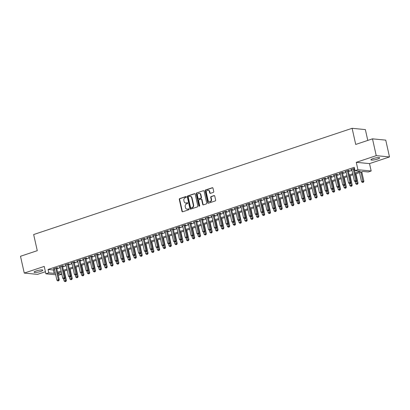 <?xml version="1.0" encoding="UTF-8"?>
<svg xmlns="http://www.w3.org/2000/svg" width="410" height="410" viewBox="0 0 410 410"><rect width="100%" height="100%" fill="white"/><g stroke="black" fill="none" stroke-linecap="round" stroke-linejoin="round"><path stroke-width="0.61" d="M186.319 196.887A0.482 0.415 -84.5 0 0 185.812 196.559L179.729 198.589A0.687 0.589 -84.5 0 0 179.303 199.439L181.963 211.319A0.687 0.589 -84.5 0 0 182.681 211.785L188.764 209.756A0.482 0.415 -84.5 0 0 188.559 208.833L187.77 209.095A2.199 1.891 -84.5 0 1 187.083 209.177A2.199 1.891 -84.5 0 1 185.463 207.598L185.243 206.604A2.199 1.891 -84.5 0 1 186.606 203.883L187.39 203.621A0.482 0.415 -84.5 0 0 187.185 202.699L186.396 202.96A2.199 1.891 -84.5 0 1 185.715 203.037A2.199 1.891 -84.5 0 1 184.095 201.459L183.875 200.469A2.199 1.891 -84.5 0 1 185.233 197.748L186.022 197.482A0.482 0.415 -84.5 0 0 186.319 196.887M372.997 158.608A4.484 0.82 167.4 0 0 370.917 159.808A4.484 0.82 167.4 0 0 377.584 159.049A4.484 0.82 167.4 0 0 379.67 157.85A4.484 0.82 167.4 0 0 372.997 158.608M36.172 270.969A4.484 0.82 167.4 0 0 34.086 272.168A4.484 0.82 167.4 0 0 40.759 271.415A4.484 0.82 167.4 0 0 42.84 270.21A4.484 0.82 167.4 0 0 36.172 270.969M213.318 192.382A0.687 0.589 -84.5 0 0 213.743 191.531L212.995 188.2A0.687 0.589 -84.5 0 0 212.277 187.734L205.523 189.984A0.687 0.589 -84.5 0 0 205.097 190.834L207.752 202.714A0.687 0.589 -84.5 0 0 208.47 203.186L215.229 200.931A0.687 0.589 -84.5 0 0 215.655 200.08L214.753 196.052A0.687 0.589 -84.5 0 0 214.03 195.585L211.14 196.549A0.687 0.589 -84.5 0 0 210.714 197.4L211.16 199.398A1.84 1.578 -84.5 0 1 209.454 201.74A1.84 1.578 -84.5 0 1 208.101 200.418L206.353 192.597A1.84 1.578 -84.5 0 1 208.06 190.255A1.84 1.578 -84.5 0 1 209.413 191.578L209.705 192.879A0.687 0.589 -84.5 0 0 210.427 193.351L213.318 192.382M372.49 138.846L385.743 140.133L389.5 156.943L376.247 155.656L372.49 138.846L355.721 144.443L352.113 128.309L33.661 234.54L37.269 250.674L20.5 256.27L24.257 273.075L44.234 266.413L45.884 273.808L48.8 272.834L48.052 269.472L354.255 167.326L355.009 170.688L357.925 169.714L371.178 171.001L368.262 171.974L362.886 171.452L355.25 174.004M376.247 155.656L356.269 162.319L357.925 169.714M195.191 194.14A0.687 0.589 -84.5 0 0 194.473 193.674L187.718 195.924A0.687 0.589 -84.5 0 0 187.293 196.774L189.948 208.654A0.687 0.589 -84.5 0 0 190.665 209.126L197.425 206.871A0.687 0.589 -84.5 0 0 197.845 206.02L195.191 194.14M196.621 192.956L203.375 190.701A0.687 0.589 -84.5 0 1 204.093 191.173L206.748 203.047A0.687 0.589 -84.5 0 1 206.327 203.898L203.432 204.867A0.687 0.589 -84.5 0 1 202.714 204.395L201.638 199.578A0.687 0.589 -84.5 0 0 200.915 199.111L198.999 199.747A0.687 0.589 -84.5 0 0 198.573 200.598L199.696 205.615A0.482 0.415 -84.5 0 1 198.896 205.881L196.195 193.807A0.687 0.589 -84.5 0 1 196.621 192.956L203.375 190.701M24.257 273.075L37.51 274.362L45.423 271.722M56.647 268.109L57.666 267.771L56.77 267.684L53.274 268.852L54.371 268.868M62.479 266.167L63.499 265.823L62.607 265.736L59.107 266.905L60.203 266.925M68.311 264.219L69.331 263.881L68.439 263.794L64.939 264.957L66.041 264.978M74.143 262.272L75.163 261.934L74.271 261.846L70.771 263.015L71.873 263.03M79.976 260.329L80.995 259.986L80.104 259.899L76.603 261.067L77.705 261.088M85.808 258.382L86.828 258.044L85.936 257.957L82.436 259.125L83.537 259.14M91.64 256.44L92.66 256.096L91.768 256.009L88.268 257.178L89.37 257.193M97.472 254.492L98.497 254.149L97.6 254.062L94.1 255.23L95.202 255.251M103.305 252.545L104.33 252.206L103.433 252.119L99.932 253.288L101.034 253.303M109.137 250.602L110.162 250.259L109.265 250.172L105.765 251.34L106.867 251.361M114.969 248.655L115.994 248.316L115.097 248.229L111.597 249.393L112.699 249.413M120.806 246.707L121.826 246.369L120.929 246.282L117.429 247.45L118.531 247.466M126.639 244.765L127.659 244.421L126.762 244.334L123.261 245.503L124.363 245.523M132.471 242.817L133.491 242.479L132.594 242.392L129.094 243.555L130.195 243.576M138.303 240.87L139.323 240.532L138.426 240.445L134.926 241.613L136.028 241.628M144.135 238.927L145.155 238.584L144.258 238.497L140.758 239.665L141.86 239.686M149.968 236.98L150.988 236.642L150.091 236.555L146.59 237.718L147.692 237.738M155.8 235.032L156.82 234.694L155.923 234.607L152.423 235.776L153.524 235.791M161.632 233.09L162.652 232.747L161.755 232.66L158.255 233.828L159.357 233.849M167.464 231.143L168.484 230.804L167.587 230.717L164.092 231.886L165.189 231.901M173.297 229.2L174.317 228.857L173.42 228.77L169.924 229.938L171.021 229.954M179.129 227.253L180.149 226.909L179.252 226.822L175.757 227.991L176.853 228.011M184.961 225.305L185.981 224.967L185.084 224.88L181.589 226.048L182.686 226.064M190.793 223.363L191.813 223.019L190.922 222.932L187.421 224.101L188.518 224.121M196.626 221.415L197.646 221.072L196.754 220.99L193.253 222.153L194.355 222.174M202.458 219.468L203.478 219.13L202.586 219.042L199.086 220.211L200.188 220.226M208.29 217.525L209.31 217.182L208.418 217.095L204.918 218.263L206.02 218.284M214.122 215.578L215.142 215.24L214.251 215.153L210.75 216.316L211.852 216.336M219.955 213.63L220.975 213.292L220.083 213.205L216.582 214.374L217.684 214.389M225.787 211.688L226.812 211.345L225.915 211.258L222.415 212.426L223.517 212.447M231.619 209.741L232.644 209.402L231.747 209.315L228.247 210.479L229.349 210.499M237.451 207.793L238.476 207.455L237.58 207.368L234.079 208.536L235.181 208.552M243.284 205.851L244.309 205.507L243.412 205.42L239.911 206.589L241.013 206.609M249.121 203.903L250.141 203.565L249.244 203.478L245.744 204.646L246.846 204.662M254.953 201.956L255.973 201.617L255.076 201.53L251.576 202.699L252.678 202.714M260.786 200.013L261.805 199.67L260.909 199.583L257.408 200.751L258.51 200.772M266.618 198.066L267.638 197.728L266.741 197.64L263.24 198.809L264.342 198.824M272.45 196.123L273.47 195.78L272.573 195.693L269.073 196.861L270.175 196.882M278.282 194.176L279.302 193.833L278.405 193.751L274.905 194.914L276.007 194.934M284.115 192.228L285.135 191.89L284.238 191.803L280.737 192.972L281.839 192.987M289.947 190.286L290.967 189.943L290.07 189.856L286.569 191.024L287.671 191.045M295.779 188.339L296.799 188L295.902 187.913L292.402 189.077L293.504 189.097M301.611 186.391L302.631 186.053L301.734 185.966L298.239 187.134L299.336 187.15M307.444 184.449L308.463 184.105L307.567 184.018L304.071 185.187L305.168 185.207M313.276 182.501L314.296 182.163L313.399 182.076L309.904 183.239L311 183.26M319.108 180.554L320.128 180.215L319.231 180.128L315.736 181.297L316.833 181.312M324.94 178.611L325.96 178.268L325.068 178.181L321.568 179.349L322.67 179.37M330.773 176.664L331.792 176.326L330.901 176.238L327.4 177.407L328.502 177.422M336.605 174.716L337.625 174.378L336.733 174.291L333.233 175.459L334.334 175.475M342.437 172.774L343.457 172.431L342.565 172.343L339.065 173.512L340.167 173.532M348.269 170.826L349.289 170.488L348.397 170.401L344.897 171.57L345.999 171.585M48.052 269.472L53.423 269.995L54.54 269.621M56.816 268.863L60.372 267.679M62.648 266.92L66.205 265.731M68.48 264.973L72.037 263.784M74.312 263.025L77.874 261.841M80.145 261.083L83.707 259.894M85.977 259.135L89.539 257.951M91.809 257.193L95.371 256.004M97.641 255.245L101.203 254.056M103.474 253.298L107.036 252.114M109.306 251.356L112.868 250.167M115.138 249.408L118.7 248.219M120.97 247.461L124.532 246.277M126.803 245.518L130.365 244.329M132.635 243.571L136.197 242.382M138.472 241.623L142.029 240.439M144.305 239.681L147.861 238.492M150.137 237.733L153.694 236.544M155.969 235.786L159.526 234.602M161.801 233.843L165.358 232.654M167.634 231.896L171.19 230.712M173.466 229.954L177.023 228.765M179.298 228.006L182.855 226.817M185.13 226.059L188.687 224.875M190.963 224.116L194.519 222.927M196.795 222.169L200.352 220.98M202.627 220.221L206.184 219.037M208.459 218.279L212.021 217.09M214.292 216.331L217.853 215.142M220.124 214.384L223.686 213.2M225.956 212.441L229.518 211.252M231.788 210.494L235.35 209.305M237.621 208.546L241.183 207.363M243.453 206.604L247.015 205.415M249.285 204.657L252.847 203.473M255.117 202.714L258.679 201.525M260.95 200.767L264.511 199.578M266.787 198.819L270.344 197.635M272.619 196.877L276.176 195.688M278.452 194.929L282.008 193.74M284.284 192.982L287.84 191.798M290.116 191.039L293.673 189.85M295.948 189.092L299.505 187.903M301.781 187.144L305.337 185.961M307.613 185.202L311.169 184.013M313.445 183.255L317.002 182.066M319.277 181.307L322.834 180.123M325.109 179.365L328.666 178.176M330.942 177.417L334.498 176.228M336.774 175.475L340.336 174.286M342.606 173.527L346.168 172.338M348.438 171.58L352 170.396M354.271 169.637L354.737 169.479M354.517 168.484L350.729 169.622L351.831 169.643M354.102 168.884L354.568 168.725M367.785 140.42L365.366 129.591L352.113 128.309M356.269 162.319L369.523 163.605L389.5 156.943M369.523 163.605L371.178 171.001M61.833 274.198L59.137 275.095L58.189 275.002M355.024 172.994L360.38 171.211L355.009 170.688M48.8 272.834L54.176 273.357L55.294 272.983M57.569 272.225L61.126 271.041M63.401 270.282L66.958 269.093M69.234 268.335L72.79 267.146M75.066 266.387L78.623 265.203M80.898 264.445L84.455 263.256M86.73 262.497L90.287 261.308M92.563 260.55L96.119 259.366M98.395 258.608L101.952 257.418M104.227 256.66L107.784 255.476M110.059 254.718L113.616 253.529M115.892 252.77L119.448 251.581M121.724 250.823L125.281 249.639M127.556 248.88L131.118 247.691M133.388 246.933L136.95 245.744M139.221 244.985L142.782 243.801M145.053 243.043L148.615 241.854M150.885 241.095L154.447 239.906M156.717 239.148L160.279 237.964M162.55 237.205L166.111 236.016M168.382 235.258L171.944 234.069M174.214 233.31L177.776 232.127M180.046 231.368L183.608 230.179M185.884 229.421L189.44 228.232M191.716 227.478L195.273 226.289M197.548 225.531L201.105 224.342M203.38 223.583L206.937 222.399M209.213 221.641L212.769 220.452M215.045 219.693L218.602 218.504M220.877 217.746L224.434 216.562M226.709 215.803L230.266 214.614M232.542 213.856L236.098 212.667M238.374 211.909L241.931 210.725M244.206 209.966L247.763 208.777M250.038 208.019L253.595 206.83M255.871 206.071L259.433 204.887M261.703 204.129L265.265 202.94M267.535 202.181L271.097 200.992M273.367 200.239L276.929 199.05M279.2 198.291L282.762 197.102M285.032 196.344L288.594 195.16M290.864 194.401L294.426 193.212M296.696 192.454L300.258 191.265M302.529 190.506L306.091 189.323M308.361 188.564L311.923 187.375M314.198 186.617L317.755 185.428M320.031 184.669L323.587 183.485M325.863 182.727L329.42 181.538M331.695 180.779L335.252 179.59M337.527 178.832L341.084 177.648M343.36 176.889L346.916 175.7M349.192 174.942L352.749 173.753M55.688 274.761L45.884 273.808M57.902 273.721L61.807 274.1M352.974 174.762L349.417 175.946M347.142 176.705L343.585 177.894M341.31 178.652L337.753 179.836M335.477 180.595L331.915 181.784M329.645 182.542L326.083 183.731M323.813 184.49L320.251 185.674M317.981 186.432L314.419 187.621M312.148 188.38L308.587 189.569M306.316 190.327L302.754 191.511M300.484 192.269L296.922 193.458M294.652 194.217L291.09 195.406M288.819 196.164L285.257 197.348M282.987 198.107L279.425 199.296M277.15 200.054L273.593 201.243M271.317 202.002L267.761 203.186M265.485 203.944L261.928 205.133M259.653 205.892L256.096 207.076M253.821 207.834L250.264 209.023M247.988 209.782L244.432 210.971M242.156 211.729L238.599 212.913M236.324 213.671L232.767 214.86M230.492 215.619L226.935 216.808M224.659 217.566L221.103 218.75M218.827 219.509L215.27 220.698M212.995 221.456L209.438 222.645M207.163 223.404L203.601 224.588M201.33 225.346L197.769 226.535M195.498 227.294L191.936 228.483M189.666 229.241L186.104 230.425M183.834 231.184L180.272 232.373M178.001 233.131L174.44 234.32M172.169 235.073L168.607 236.262M166.337 237.021L162.775 238.21M160.505 238.968L156.943 240.152M154.672 240.911L151.111 242.1M148.835 242.858L145.278 244.047M143.003 244.806L139.446 245.99M137.171 246.748L133.614 247.937M131.338 248.696L127.782 249.885M125.506 250.643L121.949 251.827M119.674 252.586L116.117 253.775M113.842 254.533L110.285 255.722M108.009 256.481L104.453 257.664M102.177 258.423L98.62 259.612M96.345 260.37L92.788 261.559M90.513 262.313L86.956 263.502M84.68 264.26L81.124 265.449M78.848 266.208L75.286 267.392M73.016 268.15L69.454 269.339M67.184 270.098L63.622 271.287M61.351 272.045L57.789 273.229M53.423 269.995L54.176 273.357M54.166 268.939L54.089 268.581M59.998 266.992L59.921 266.633M65.831 265.044L65.754 264.686M71.668 263.102L71.586 262.743M77.5 261.155L77.418 260.796M83.332 259.212L83.25 258.848M89.165 257.265L89.083 256.906M94.997 255.317L94.915 254.958M100.829 253.375L100.747 253.016M106.661 251.427L106.579 251.069M112.494 249.48L112.412 249.121M118.326 247.537L118.244 247.179M124.158 245.59L124.076 245.231M129.99 243.642L129.908 243.284M135.823 241.7L135.741 241.341M141.655 239.753L141.573 239.394M147.487 237.805L147.405 237.446M153.32 235.863L153.237 235.504M159.152 233.915L159.075 233.556M164.984 231.968L164.907 231.609M170.816 230.025L170.739 229.667M176.648 228.078L176.572 227.719M182.481 226.135L182.404 225.777M188.313 224.188L188.236 223.829M194.145 222.24L194.068 221.882M199.977 220.298L199.901 219.939M205.815 218.351L205.733 217.992M211.647 216.403L211.565 216.044M217.479 214.461L217.397 214.102M223.312 212.513L223.23 212.154M229.144 210.566L229.062 210.207M234.976 208.623L234.894 208.265M240.808 206.676L240.726 206.317M246.641 204.728L246.559 204.37M252.473 202.786L252.391 202.427M258.305 200.838L258.223 200.48M264.137 198.896L264.055 198.537M269.97 196.949L269.888 196.59M275.802 195.001L275.72 194.642M281.634 193.059L281.552 192.7M287.466 191.111L287.389 190.752M293.299 189.164L293.222 188.805M299.131 187.221L299.054 186.863M304.963 185.274L304.886 184.915M310.795 183.326L310.718 182.968M316.628 181.384L316.551 181.025M322.46 179.436L322.383 179.078M328.292 177.489L328.215 177.13M334.13 175.547L334.047 175.188M339.962 173.599L339.88 173.24M345.794 171.657L345.712 171.298M351.626 169.709L351.544 169.35M185.715 203.037L186.073 203.073A2.199 1.891 -84.5 0 0 186.755 202.996L186.396 202.96M187.508 202.745L186.755 202.996M187.083 209.177L187.442 209.213A2.199 1.891 -84.5 0 0 188.128 209.131L187.77 209.095M188.882 208.88L188.128 209.131M186.135 196.605L180.087 198.624A0.687 0.589 -84.5 0 0 179.662 199.475L182.317 211.355A0.687 0.589 -84.5 0 0 182.65 211.796M194.863 193.694A0.687 0.589 -84.5 0 0 194.832 193.704L188.077 195.959A0.687 0.589 -84.5 0 0 187.652 196.81L190.307 208.69A0.687 0.589 -84.5 0 0 190.635 209.131M188.554 196.641A0.482 0.415 -84.5 0 0 188.257 197.236L190.588 207.66A0.482 0.415 -84.5 0 0 191.091 207.988L191.921 207.711A2.199 1.891 -84.5 0 0 193.279 204.99L191.685 197.861A2.199 1.891 -84.5 0 0 190.066 196.282A2.199 1.891 -84.5 0 0 189.384 196.364L188.554 196.641M191.157 207.998A0.482 0.415 -84.5 0 0 191.449 208.024L191.091 207.988M190.066 196.282L190.424 196.318A2.199 1.891 -84.5 0 1 192.044 197.897L193.638 205.026A2.199 1.891 -84.5 0 1 192.28 207.747L191.449 208.024M201.131 199.086L201.489 199.122A0.687 0.589 -84.5 0 1 201.997 199.614L203.073 204.431A0.687 0.589 -84.5 0 0 203.401 204.872M196.979 192.992A0.687 0.589 -84.5 0 0 196.554 193.843L199.25 205.917A0.482 0.415 -84.5 0 0 199.434 206.199M200.521 194.581A1.84 1.578 -84.5 0 0 199.168 193.259A1.84 1.578 -84.5 0 0 197.456 195.601L198.071 198.358A0.687 0.589 -84.5 0 0 198.794 198.824L200.71 198.184A0.687 0.589 -84.5 0 0 201.136 197.333L200.521 194.581L200.879 194.612A1.84 1.578 -84.5 0 0 199.526 193.294L199.168 193.259M198.578 198.85L198.937 198.886A0.687 0.589 -84.5 0 0 199.152 198.86L198.794 198.824M200.879 194.612L201.494 197.369A0.687 0.589 -84.5 0 1 201.069 198.22L199.152 198.86M208.06 190.255L208.418 190.291A1.84 1.578 -84.5 0 1 209.771 191.613L210.063 192.915A0.687 0.589 -84.5 0 0 210.397 193.356M209.454 201.74L209.812 201.771A1.84 1.578 -84.5 0 0 211.519 199.429L211.16 199.398M214.425 195.611A0.687 0.589 -84.5 0 0 214.389 195.621L211.498 196.585A0.687 0.589 -84.5 0 0 211.073 197.435L211.519 199.429M212.667 187.76A0.687 0.589 -84.5 0 0 212.636 187.765L205.881 190.02A0.687 0.589 -84.5 0 0 205.456 190.87L208.111 202.75A0.687 0.589 -84.5 0 0 208.439 203.191M63.652 279.02L64.073 280.906L66.425 280.507L64.314 271.056M65.559 281.465L64.975 281.66L65.913 281.496L65.559 281.465L65 278.047M64.975 281.66L64.073 280.906M66.425 280.507L65.913 281.496M55.75 268.022L58.369 279.722L56.908 280.209L54.294 268.509M56.565 267.75L59.26 279.81L58.369 279.722L58.394 280.768L57.81 280.963L58.394 280.768M58.753 280.804L59.26 279.81M56.908 280.209L57.81 280.963M69.485 277.073L69.905 278.959L72.257 278.559L70.146 269.109M71.391 279.517L70.807 279.712L71.745 279.553L71.391 279.517L70.833 276.099M70.807 279.712L69.905 278.959M72.257 278.559L71.745 279.553M71.791 262.672L74.405 274.372L75.307 275.125L76.25 274.966L75.307 275.125L75.737 277.011L78.09 276.612L75.978 267.166M77.224 277.57L76.639 277.765L77.577 277.606L77.224 277.57L76.665 274.157M76.639 277.765L75.737 277.011M78.09 276.612L77.577 277.606M81.149 273.183L81.569 275.069L83.922 274.669L81.81 265.219M83.056 275.628L82.471 275.822L83.414 275.663L83.056 275.628L82.497 272.209M82.471 275.822L81.569 275.069M83.922 274.669L83.414 275.663M83.456 258.782L86.069 270.482L86.971 271.236L87.914 271.077L86.971 271.236L87.402 273.121L89.754 272.722L87.643 263.271M88.888 273.68L88.304 273.875L89.247 273.716L88.888 273.68L88.329 270.262M88.304 273.875L87.402 273.121M89.754 272.722L89.247 273.716M61.582 266.08L64.201 277.775L62.74 278.262L60.126 266.567M62.397 265.808L65.093 277.862L64.201 277.775L64.226 278.82L63.642 279.015L64.226 278.82M64.585 278.856L65.093 277.862M62.74 278.262L63.642 279.015M67.414 264.132L70.033 275.833L68.573 276.319L65.959 264.619M68.229 263.861L70.925 275.92L70.033 275.833L70.059 276.878L69.474 277.073L70.059 276.878M70.417 276.914L70.925 275.92M68.573 276.319L69.474 277.073M74.405 274.372L76.757 273.972L74.067 261.913M73.246 262.185L75.891 274.931M76.25 274.966L76.757 273.972M79.079 260.242L81.698 271.938L80.237 272.424L77.623 260.729M79.899 259.971L82.589 272.025L81.698 271.938L81.723 272.988L81.139 273.178L81.723 272.988M82.082 273.019L82.589 272.025M80.237 272.424L81.139 273.178M89.288 256.834L91.901 268.535L92.803 269.288L93.746 269.129L92.803 269.288L93.234 271.174L95.586 270.774L93.475 261.329M94.72 271.733L94.136 271.927L95.079 271.768L94.72 271.733L94.162 268.319M94.136 271.927L93.234 271.174M95.586 270.774L95.079 271.768M86.069 270.482L88.422 270.082L85.731 258.023M84.916 258.295L87.555 271.041M87.914 271.077L88.422 270.082M98.646 267.346L99.066 269.232L101.419 268.832L99.307 259.381M100.552 269.79L99.968 269.985L100.911 269.826L100.552 269.79L99.994 266.372M99.968 269.985L99.066 269.232M101.419 268.832L100.911 269.826M91.901 268.535L94.259 268.135L91.563 256.081M90.748 256.352L93.388 269.093M93.746 269.129L94.259 268.135M100.952 252.944L103.566 264.645L104.468 265.398L105.411 265.239L104.468 265.398L104.898 267.284L107.251 266.884L105.139 257.434M106.385 267.843L105.8 268.037L106.743 267.879L106.385 267.843L105.826 264.43M105.8 268.037L104.898 267.284M107.251 266.884L106.743 267.879M96.581 254.405L99.194 266.1L97.734 266.587L95.12 254.892M97.395 254.133L100.091 266.187L99.194 266.1L99.22 267.151L98.636 267.346L99.22 267.151M99.579 267.182L100.091 266.187M97.734 266.587L98.636 267.346M110.31 263.451L110.731 265.337L113.083 264.937L110.972 255.491M112.217 265.9L111.633 266.095L112.576 265.931L112.217 265.9L111.658 262.482M111.633 266.095L110.731 265.337M113.083 264.937L112.576 265.931M103.566 264.645L105.923 264.245L103.228 252.186M102.413 252.457L105.052 265.203M105.411 265.239L105.923 264.245M112.617 249.054L115.23 260.75L116.132 261.508L117.075 261.344L116.132 261.508L116.563 263.394L118.915 262.994L116.804 253.544M118.049 263.953L117.465 264.148L118.408 263.989L118.049 263.953L117.491 260.534M117.465 264.148L116.563 263.394M118.915 262.994L118.408 263.989M108.245 250.515L110.859 262.21L109.398 262.697L106.784 251.002M109.06 250.243L111.756 262.297L110.859 262.21L110.885 263.256L110.3 263.451L110.885 263.256M111.243 263.292L111.756 262.297M109.398 262.697L110.3 263.451M118.449 247.107L121.068 258.807L121.965 259.561L122.908 259.402L121.965 259.561L122.395 261.447L124.748 261.047L122.636 251.596M123.881 262.005L123.297 262.2L124.24 262.041L123.881 262.005L123.323 258.592M123.297 262.2L122.395 261.447M124.748 261.047L124.24 262.041M115.23 260.75L117.588 260.355L114.892 248.296M114.077 248.568L116.717 261.313M117.075 261.344L117.588 260.355M127.807 257.613L128.227 259.499L130.585 259.099L128.468 249.654M129.714 260.063L129.129 260.258L130.072 260.094L129.714 260.063L129.155 256.645M129.129 260.258L128.227 259.499M130.585 259.099L130.072 260.094M121.068 258.807L123.42 258.408L120.724 246.348M119.91 246.62L122.549 259.366M122.908 259.402L123.42 258.408M130.113 243.217L132.732 254.917L133.629 255.671L134.572 255.507L133.629 255.671L134.06 257.557L136.417 257.157L134.301 247.707M135.546 258.115L134.962 258.31L135.905 258.151L135.546 258.115L134.987 254.697M134.962 258.31L134.06 257.557M136.417 257.157L135.905 258.151M125.742 244.678L128.356 256.373L126.9 256.86L124.281 245.165M126.557 244.406L129.252 256.46L128.356 256.373L128.381 257.418L127.797 257.613L128.381 257.418M128.74 257.454L129.252 256.46M126.9 256.86L127.797 257.613M135.946 241.27L138.565 252.97L139.467 253.723L140.404 253.564L139.467 253.723L139.892 255.609L142.249 255.21L140.138 245.759M141.378 256.168L140.794 256.363L141.737 256.204L141.378 256.168L140.825 252.755M140.794 256.363L139.892 255.609M142.249 255.21L141.737 256.204M132.732 254.917L135.085 254.518L132.389 242.459M131.574 242.73L134.213 255.476M134.572 255.507L135.085 254.518M145.304 251.781L145.724 253.667L148.082 253.267L145.97 243.817M147.21 254.226L146.626 254.42L147.569 254.256L147.21 254.226L146.657 250.807M146.626 254.42L145.724 253.667M148.082 253.267L147.569 254.256M138.565 252.97L140.917 252.57L138.221 240.511M137.406 240.783L140.046 253.529M140.404 253.564L140.917 252.57M147.615 237.38L150.229 249.08L151.131 249.833L152.069 249.675L151.131 249.833L151.556 251.719L153.914 251.32L151.802 241.869M153.043 252.278L152.458 252.473L153.401 252.314L153.043 252.278L152.489 248.86M152.458 252.473L151.556 251.719M153.914 251.32L153.401 252.314M143.239 238.84L145.852 250.536L144.397 251.022L141.778 239.327M144.053 238.569L146.749 250.623L145.852 250.536L145.878 251.581L145.299 251.776L145.878 251.581M146.237 251.617L146.749 250.623M144.397 251.022L145.299 251.776M156.968 247.886L157.394 249.772L159.746 249.372L157.635 239.927M158.875 250.331L158.291 250.525L159.234 250.366L158.875 250.331L158.321 246.917M158.291 250.525L157.394 249.772M159.746 249.372L159.234 250.366M150.229 249.08L152.582 248.68L149.886 236.621M149.071 236.893L151.71 249.639M152.069 249.675L152.582 248.68M159.28 233.49L161.894 245.185L162.796 245.938L163.733 245.78L162.796 245.938L163.226 247.83L165.578 247.43L163.467 237.979M164.707 248.388L164.123 248.583L165.066 248.424L164.707 248.388L164.154 244.97M164.123 248.583L163.226 247.83M165.578 247.43L165.066 248.424M154.903 234.945L157.517 246.646L156.061 247.133L153.448 235.432M155.718 234.674L158.414 246.733L157.517 246.646L157.542 247.691L156.963 247.886L157.542 247.691M157.901 247.727L158.414 246.733M156.061 247.133L156.963 247.886M165.112 231.542L167.726 243.243L168.628 243.996L169.566 243.837L168.628 243.996L169.058 245.882L171.411 245.482L169.299 236.032M170.539 246.441L169.96 246.635L170.898 246.477L170.539 246.441L169.986 243.022M169.96 246.635L169.058 245.882M171.411 245.482L170.898 246.477M161.894 245.185L164.246 244.785L161.55 232.731M160.735 233.003L163.38 245.744M163.733 245.78L164.246 244.785M170.944 229.595L173.558 241.295L174.46 242.049L175.403 241.89L174.46 242.049L174.891 243.935L177.243 243.535L175.131 234.089M176.372 244.493L175.793 244.688L176.73 244.529L176.372 244.493L175.818 241.08M175.793 244.688L174.891 243.935M177.243 243.535L176.73 244.529M167.726 243.243L170.078 242.843L167.382 230.784M166.568 231.055L169.212 243.801M169.566 243.837L170.078 242.843M176.777 227.652L179.39 239.348L180.292 240.106L181.235 239.942L180.292 240.106L180.723 241.992L183.075 241.592L180.964 232.142M182.204 242.551L181.625 242.746L182.563 242.587L182.204 242.551L181.65 239.132M181.625 242.746L180.723 241.992M183.075 241.592L182.563 242.587M173.558 241.295L175.91 240.895L173.215 228.836M172.4 229.113L175.044 241.854M175.403 241.89L175.91 240.895M186.135 238.159L186.555 240.045L188.907 239.645L186.796 230.195M188.036 240.603L187.457 240.798L188.395 240.639L188.036 240.603L187.483 237.19M187.457 240.798L186.555 240.045M188.907 239.645L188.395 240.639M179.39 239.348L181.743 238.948L179.047 226.894M178.232 227.166L180.877 239.911M181.235 239.942L181.743 238.948M188.441 223.763L191.055 235.458L191.957 236.211L192.9 236.052L191.957 236.211L192.387 238.097L194.74 237.697L192.628 228.252M193.868 238.661L193.289 238.856L194.227 238.692L193.868 238.661L193.315 235.243M193.289 238.856L192.387 238.097M194.74 237.697L194.227 238.692M184.064 225.218L186.683 236.918L185.223 237.405L182.609 225.705M184.879 224.946L187.575 237.006L186.683 236.918L186.709 237.964L186.125 238.159L186.709 237.964M187.068 238L187.575 237.006M185.223 237.405L186.125 238.159M194.273 221.815L196.887 233.51L197.789 234.269L198.732 234.105L197.789 234.269L198.22 236.155L200.572 235.755L198.46 226.305M199.706 236.713L199.122 236.908L200.059 236.749L199.706 236.713L199.147 233.295M199.122 236.908L198.22 236.155M200.572 235.755L200.059 236.749M191.055 235.458L193.407 235.058L190.711 223.004M189.897 223.276L192.541 236.016M192.9 236.052L193.407 235.058M203.632 232.321L204.052 234.207L206.404 233.808L204.293 224.357M205.538 234.766L204.954 234.961L205.892 234.802L205.538 234.766L204.979 231.353M204.954 234.961L204.052 234.207M206.404 233.808L205.892 234.802M196.887 233.51L199.239 233.111L196.544 221.057M195.729 221.328L198.373 234.074M198.732 234.105L199.239 233.111M205.938 217.925L208.552 229.62L209.454 230.374L210.397 230.215L209.454 230.374L209.884 232.26L212.236 231.86L210.125 222.415M211.37 232.824L210.786 233.018L211.729 232.854L211.37 232.824L210.812 229.405M210.786 233.018L209.884 232.26M212.236 231.86L211.729 232.854M201.561 219.381L204.18 231.081L202.719 231.568L200.106 219.868M202.381 219.109L205.072 231.168L204.18 231.081L204.206 232.127L203.621 232.321L204.206 232.127M204.564 232.162L205.072 231.168M202.719 231.568L203.621 232.321M215.296 228.431L215.716 230.317L218.069 229.918L215.957 220.467M217.203 230.876L216.618 231.071L217.561 230.912L217.203 230.876L216.644 227.458M216.618 231.071L215.716 230.317M218.069 229.918L217.561 230.912M208.552 229.62L210.904 229.221L208.213 217.167M207.393 217.438L210.038 230.179M210.397 230.215L210.904 229.221M217.602 214.03L220.216 225.731L221.118 226.484L222.061 226.325L221.118 226.484L221.549 228.37L223.901 227.97L221.789 218.52M223.035 228.929L222.451 229.123L223.394 228.964L223.035 228.929L222.476 225.515M222.451 229.123L221.549 228.37M223.901 227.97L223.394 228.964M213.231 215.491L215.844 227.191L214.384 227.678L211.77 215.978M214.046 215.219L216.736 227.278L215.844 227.191L215.87 228.237L215.286 228.431L215.87 228.237M216.229 228.267L216.736 227.278M214.384 227.678L215.286 228.431M226.961 224.542L227.381 226.422L229.733 226.028L227.622 216.577M228.867 226.986L228.283 227.181L229.226 227.017L228.867 226.986L228.308 223.568M228.283 227.181L227.381 226.422M229.733 226.028L229.226 227.017M220.216 225.731L222.574 225.331L219.878 213.272M219.063 213.543L221.702 226.289M222.061 226.325L222.574 225.331M232.793 222.594L233.213 224.48L235.565 224.08L233.454 214.63M234.699 225.039L234.115 225.233L235.058 225.075L234.699 225.039L234.141 221.62M234.115 225.233L233.213 224.48M235.565 224.08L235.058 225.075M224.895 211.601L227.509 223.296L226.048 223.783L223.435 212.088M225.71 211.329L228.406 223.383L227.509 223.296L227.535 224.342L226.95 224.536L227.535 224.342M227.893 224.378L228.406 223.383M226.048 223.783L226.95 224.536M235.099 208.193L237.713 219.893L238.615 220.647L239.558 220.488L238.615 220.647L239.045 222.533L241.398 222.133L239.286 212.687M240.532 223.091L239.947 223.286L240.89 223.127L240.532 223.091L239.973 219.678M239.947 223.286L239.045 222.533M241.398 222.133L240.89 223.127M230.727 209.653L233.341 221.354L231.881 221.841L229.267 210.14M231.542 209.382L234.238 221.441L233.341 221.354L233.367 222.399L232.783 222.594L233.367 222.399M233.726 222.435L234.238 221.441M231.881 221.841L232.783 222.594M244.457 218.704L244.878 220.59L247.23 220.19L245.118 210.74M246.364 221.149L245.78 221.344L246.723 221.185L246.364 221.149L245.805 217.73M245.78 221.344L244.878 220.59M247.23 220.19L246.723 221.185M237.713 219.893L240.07 219.493L237.375 207.434M236.56 207.706L239.199 220.452M239.558 220.488L240.07 219.493M246.764 204.303L249.382 216.003L250.279 216.757L251.222 216.598L250.279 216.757L250.71 218.643L253.062 218.243L250.951 208.792M252.196 219.201L251.612 219.396L252.555 219.237L252.196 219.201L251.637 215.783M251.612 219.396L250.71 218.643M253.062 218.243L252.555 219.237M242.392 205.764L245.006 217.459L243.545 217.946L240.931 206.25M243.207 205.492L245.903 217.546L245.006 217.459L245.031 218.504L244.447 218.699L245.031 218.504M245.39 218.54L245.903 217.546M243.545 217.946L244.447 218.699M252.596 202.355L255.215 214.056L256.112 214.809L257.055 214.65L256.112 214.809L256.542 216.695L258.9 216.296L256.783 206.85M258.028 217.254L257.444 217.449L258.387 217.29L258.028 217.254L257.47 213.841M257.444 217.449L256.542 216.695M258.9 216.296L258.387 217.29M249.382 216.003L251.735 215.604L249.039 203.544M248.224 203.816L250.864 216.562M251.222 216.598L251.735 215.604M261.954 212.867L262.374 214.753L264.732 214.353L262.615 204.903M263.861 215.311L263.276 215.506L264.219 215.347L263.861 215.311L263.302 211.893M263.276 215.506L262.374 214.753M264.732 214.353L264.219 215.347M255.215 214.056L257.567 213.656L254.871 201.597M254.056 201.874L256.696 214.614M257.055 214.65L257.567 213.656M264.26 198.466L266.879 210.166L267.781 210.919L268.719 210.76L267.781 210.919L268.207 212.805L270.564 212.406L268.453 202.955M269.693 213.364L269.109 213.559L270.052 213.4L269.693 213.364L269.139 209.951M269.109 213.559L268.207 212.805M270.564 212.406L270.052 213.4M259.889 199.926L262.502 211.621L261.047 212.108L258.428 200.413M260.704 199.655L263.399 211.709L262.502 211.621L262.528 212.672L261.944 212.867L262.528 212.672M262.887 212.703L263.399 211.709M261.047 212.108L261.944 212.867M270.093 196.523L272.712 208.218L273.613 208.972L274.551 208.813L273.613 208.972L274.039 210.858L276.396 210.458L274.285 201.013M275.525 211.422L274.941 211.611L275.884 211.452L275.525 211.422L274.972 208.003M274.941 211.611L274.039 210.858M276.396 210.458L275.884 211.452M266.879 210.166L269.232 209.766L266.536 197.707M265.721 197.979L268.36 210.725M268.719 210.76L269.232 209.766M275.93 194.576L278.544 206.271L279.446 207.029L280.384 206.865L279.446 207.029L279.871 208.915L282.229 208.516L280.117 199.065M281.357 209.474L280.773 209.669L281.716 209.51L281.357 209.474L280.804 206.056M280.773 209.669L279.871 208.915M282.229 208.516L281.716 209.51M272.712 208.218L275.064 207.819L272.368 195.765M271.553 196.036L274.193 208.777M274.551 208.813L275.064 207.819M281.762 192.628L284.376 204.329L285.278 205.082L286.216 204.923L285.278 205.082L285.708 206.968L288.061 206.568L285.949 197.118M287.19 207.527L286.605 207.721L287.548 207.562L287.19 207.527L286.636 204.113M286.605 207.721L285.708 206.968M288.061 206.568L287.548 207.562M278.544 206.271L280.896 205.871L278.2 193.817M277.385 194.089L280.025 206.835M280.384 206.865L280.896 205.871M291.115 203.135L291.541 205.02L293.893 204.621L291.782 195.175M293.022 205.584L292.438 205.779L293.381 205.615L293.022 205.584L292.468 202.166M292.438 205.779L291.541 205.02M293.893 204.621L293.381 205.615M284.376 204.329L286.728 203.929L284.033 191.87M283.218 192.141L285.857 204.887M286.216 204.923L286.728 203.929M293.427 188.738L296.04 200.434L296.942 201.192L297.88 201.028L296.942 201.192L297.373 203.078L299.725 202.678L297.614 193.228M298.854 203.637L298.275 203.832L299.213 203.673L298.854 203.637L298.301 200.218M298.275 203.832L297.373 203.078M299.725 202.678L299.213 203.673M289.05 190.199L291.664 201.894L290.208 202.381L287.594 190.686M289.865 189.927L292.561 201.981L291.664 201.894L291.694 202.94L291.11 203.135L291.694 202.94M292.048 202.976L292.561 201.981M290.208 202.381L291.11 203.135M299.259 186.791L301.873 198.491L302.775 199.245L303.713 199.086L302.775 199.245L303.205 201.131L305.558 200.731L303.446 191.28M304.686 201.689L304.107 201.884L305.045 201.725L304.686 201.689L304.133 198.276M304.107 201.884L303.205 201.131M305.558 200.731L305.045 201.725M296.04 200.434L298.393 200.039L295.697 187.98M294.882 188.251L297.527 200.997M297.88 201.028L298.393 200.039M308.612 197.302L309.037 199.183L311.39 198.788L309.278 189.338M310.519 199.747L309.939 199.942L310.877 199.778L310.519 199.747L309.965 196.328M309.939 199.942L309.037 199.183M311.39 198.788L310.877 199.778M301.873 198.491L304.225 198.091L301.529 186.032M300.714 186.304L303.359 199.05M303.713 199.086L304.225 198.091M310.923 182.901L313.537 194.601L314.439 195.355L315.382 195.196L314.439 195.355L314.87 197.241L317.222 196.841L315.111 187.39M316.351 197.799L315.772 197.994L316.71 197.835L316.351 197.799L315.797 194.381M315.772 197.994L314.87 197.241M317.222 196.841L316.71 197.835M306.547 184.362L309.16 196.057L307.705 196.544L305.091 184.849M307.362 184.09L310.057 196.144L309.16 196.057L309.191 197.102L308.607 197.297L309.191 197.102M309.55 197.138L310.057 196.144M307.705 196.544L308.607 197.297M320.282 193.407L320.702 195.293L323.054 194.893L320.943 185.448M322.183 195.852L321.604 196.047L322.542 195.888L322.183 195.852L321.63 192.439M321.604 196.047L320.702 195.293M323.054 194.893L322.542 195.888M313.537 194.601L315.89 194.202L313.194 182.142M312.379 182.414L315.023 195.16M315.382 195.196L315.89 194.202M322.588 179.011L325.202 190.706L326.104 191.46L327.047 191.301L326.104 191.46L326.534 193.351L328.887 192.951L326.775 183.501M328.02 193.909L327.436 194.104L328.374 193.945L328.02 193.909L327.462 190.491M327.436 194.104L326.534 193.351M328.887 192.951L328.374 193.945M318.211 180.467L320.83 192.167L319.369 192.654L316.756 180.953M319.026 180.195L321.722 192.254L320.83 192.167L320.856 193.212L320.271 193.407L320.856 193.212M321.214 193.248L321.722 192.254M319.369 192.654L320.271 193.407M328.42 177.064L331.034 188.764L331.936 189.517L332.879 189.358L331.936 189.517L332.366 191.403L334.719 191.004L332.607 181.553M333.853 191.962L333.268 192.157L334.206 191.998L333.853 191.962L333.294 188.544M333.268 192.157L332.366 191.403M334.719 191.004L334.206 191.998M325.202 190.706L327.554 190.307L324.858 178.253M324.043 178.524L326.688 191.265M327.047 191.301L327.554 190.307M337.779 187.57L338.199 189.456L340.551 189.056L338.44 179.611M339.685 190.014L339.101 190.209L340.044 190.05L339.685 190.014L339.126 186.601M339.101 190.209L338.199 189.456M340.551 189.056L340.044 190.05M331.034 188.764L333.386 188.364L330.696 176.305M329.876 176.577L332.52 189.323M332.879 189.358L333.386 188.364M340.085 173.174L342.698 184.869L343.601 185.622L344.543 185.463L343.601 185.622L344.031 187.513L346.383 187.114L344.272 177.663M345.517 188.072L344.933 188.267L345.876 188.108L345.517 188.072L344.959 184.654M344.933 188.267L344.031 187.513M346.383 187.114L345.876 188.108M335.708 174.634L338.327 186.33L336.866 186.816L334.252 175.116M336.528 174.358L339.219 186.417L338.327 186.33L338.353 187.375L337.768 187.57L338.353 187.375M338.711 187.411L339.219 186.417M336.866 186.816L337.768 187.57M349.443 183.68L349.863 185.566L352.216 185.166L350.104 175.716M351.349 186.125L350.765 186.319L351.708 186.16L351.349 186.125L350.791 182.706M350.765 186.319L349.863 185.566M352.216 185.166L351.708 186.16M342.698 184.869L345.051 184.469L342.36 172.415M341.545 172.687L344.185 185.433M344.543 185.463L345.051 184.469M351.749 169.284L354.363 180.979L355.265 181.732L356.208 181.574L355.265 181.732L355.695 183.618L358.048 183.219L355.936 173.773M357.182 184.182L356.597 184.372L357.54 184.213L357.182 184.182L356.623 180.764M356.597 184.372L355.695 183.618M358.048 183.219L357.54 184.213M347.378 170.739L349.991 182.44L348.531 182.927L345.917 171.226M348.192 170.468L350.888 182.527L349.991 182.44L350.017 183.485L349.433 183.68L350.017 183.485M350.376 183.521L350.888 182.527M348.531 182.927L349.433 183.68M359.498 172.584L361.528 181.676L363.88 181.276L361.769 171.826M363.014 182.235L362.43 182.429L363.373 182.271L363.014 182.235L360.954 172.097M362.43 182.429L361.528 181.676M363.88 181.276L363.373 182.271M354.363 180.979L356.72 180.579L354.025 168.525M353.21 168.797L355.849 181.538M356.208 181.574L356.72 180.579M186.109 196.59L185.812 196.559M188.851 208.864L188.559 208.833M187.478 202.724L187.185 202.699M182.317 211.355L181.963 211.319M179.662 199.475L179.303 199.439M180.087 198.624L179.729 198.589M190.307 208.69L189.948 208.654M187.652 196.81L187.293 196.774M188.077 195.959L187.718 195.924M194.832 193.704L194.473 193.674M192.28 207.747L191.921 207.711M193.638 205.026L193.279 204.99M192.044 197.897L191.685 197.861M203.073 204.431L202.714 204.395M201.997 199.614L201.638 199.578M199.25 205.917L198.896 205.881M196.554 193.843L196.195 193.807M201.069 198.22L200.71 198.184M201.494 197.369L201.136 197.333M210.063 192.915L209.705 192.879M209.771 191.613L209.413 191.578M211.073 197.435L210.714 197.4M211.498 196.585L211.14 196.549M214.389 195.621L214.03 195.585M208.111 202.75L207.752 202.714M205.456 190.87L205.097 190.834M205.881 190.02L205.523 189.984M212.636 187.765L212.277 187.734M191.301 208.039L190.942 208.008"/></g></svg>
